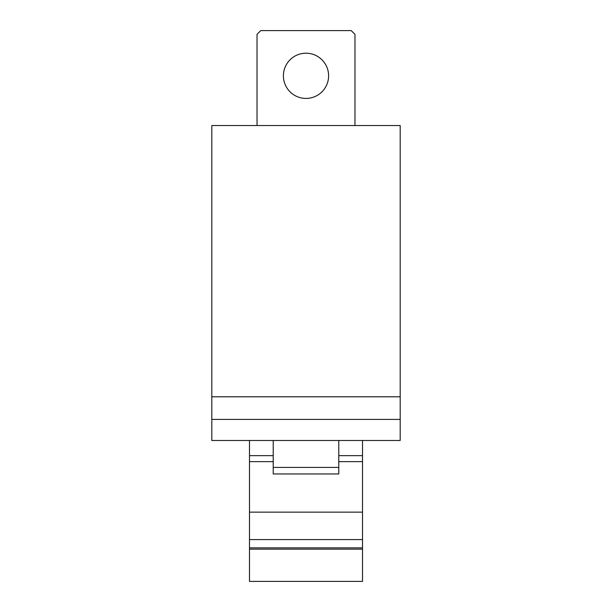 <?xml version="1.0" encoding="UTF-8"?>
<svg xmlns="http://www.w3.org/2000/svg" width="612" height="612" viewBox="0 0 612 612"><rect width="100%" height="100%" fill="white"/><g stroke="black" fill="none" stroke-linecap="round" stroke-linejoin="round"><path stroke-width="0.92" d="M328.606 75.811A22.606 22.606 0 0 0 306 53.206A22.606 22.606 0 0 0 283.394 75.811A22.606 22.606 0 0 0 306 98.417A22.606 22.606 0 0 0 328.606 75.811M362.511 440.495L362.511 547.862L249.489 547.862L249.489 440.495M338.78 473.971L273.22 473.971L273.22 467.415L338.78 467.415L338.78 473.971M338.78 440.495L338.78 467.415M273.22 440.495L273.22 467.415M249.489 549.171L249.489 581.4L362.511 581.4L362.511 549.171L249.489 549.171L249.489 547.862M362.511 549.171L362.511 547.862M400.187 440.495L211.813 440.495L211.813 125.537L400.187 125.537L400.187 440.495M400.187 419.404L211.813 419.404M354.975 125.537L354.975 34.364L351.212 30.6L260.788 30.6L257.025 34.364L257.025 125.537M362.511 512.137L249.489 512.137M362.511 461.647L338.78 461.647M273.22 461.647L249.489 461.647M362.511 539.585L249.489 539.585M362.511 455.657L338.78 455.657M273.22 455.657L249.489 455.657M400.187 396.798L211.813 396.798"/></g></svg>
